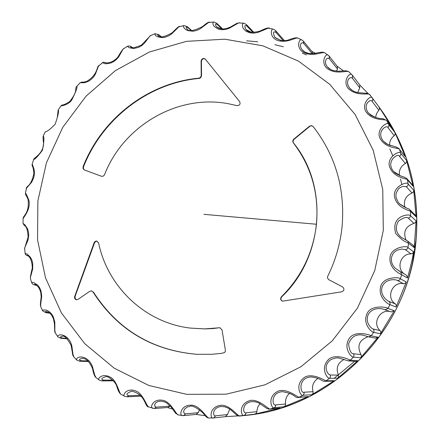 <?xml version="1.0" encoding="UTF-8"?>
<svg xmlns="http://www.w3.org/2000/svg" width="440" height="440" viewBox="0 0 440 440"><rect width="100%" height="100%" fill="white"/><g stroke="black" fill="none" stroke-linecap="round" stroke-linejoin="round"><path stroke-width="0.66" d="M406.786 240.565L401.214 237.281C395.868 232.826 394.933 227.447 398.415 221.139C403.502 217.525 406.819 216.557 408.375 218.235L409.932 217.365L410.559 215.699C409.057 214.517 406.065 214.77 401.577 216.464C395.819 219.522 393.734 224.626 395.329 231.776C394.807 232.865 397.463 235.813 403.299 240.62L408.584 243.342L407.649 241.005L413.298 245.432L414.222 247.594L416.108 220.946L415.503 222.558L413.996 223.399C405.532 226.264 402.886 231.831 406.054 240.091M406.67 208.098L399.718 203.962L398.151 202.18L396.138 197.747L395.901 195.344L396.22 192.995L398.293 189.101L399.773 187.781L402.782 186.428L406.863 186.621L407.913 185.499L408.144 183.997C407.853 181.088 393.993 185.779 394.328 195.41C395.912 208.428 410.405 210.48 410.526 211.431L409.772 209.688L415.344 215.132L416.075 216.816L410.526 211.431L410.559 215.699L416.108 220.946M400.846 176.044L393.679 171.556C384.901 161.398 398.502 152.361 399.514 156.371L400.725 155.067L400.802 153.312C400.224 150.04 387.442 156.36 389.268 165.77C392.87 178.25 407.341 178.431 407.44 179.817L406.868 178.624L412.522 185.059L413.077 186.219L407.44 179.817L408.144 183.997L413.76 190.262L416.075 216.816M390.379 145.585L386.095 143.566L383.152 140.954C375.87 131.56 387.002 124.157 387.981 127.65L388.971 126.181L388.773 124.454C387.86 120.879 376.398 128.601 379.649 137.555C385.16 149.16 399.3 147.527 399.459 149.336L405.339 156.701L399.459 149.336L400.802 153.312L406.637 160.556L413.077 186.219M375.447 117.436L371.08 115.418L368.291 112.877C362.125 104.412 371.096 98.291 372.13 101.392L372.878 99.803L372.422 98.148C371.118 94.331 361.18 103.219 365.767 111.485C373.021 121.93 386.551 118.558 386.832 120.775L393.096 129.036L386.832 120.775L388.773 124.454L394.977 132.6L405.339 156.701M356.444 92.296L353.678 91.256L351.159 89.65L349.52 88.011L347.93 85.184L347.479 82.335L348.018 79.981L349.151 78.43L350.444 77.704L351.588 77.682L352.435 78.26L352.445 75.312L352.066 74.877C350.108 71.445 342.067 81.136 348.282 88.523C357.203 97.119 369.375 92.307 369.914 94.847M333.894 70.774L331.177 69.806L328.784 68.327L327.25 66.814L325.82 64.372L325.364 61.974L326.134 59.312L327.657 58.185L328.642 58.218L329.428 58.795L329.214 56.161L328.361 55.346C325.941 52.531 320.045 62.403 327.25 68.574C336.985 75.394 348.024 69.581 349.047 72.05M301.966 40.035L301.966 40.035C299.321 37.917 295.46 47.586 303.424 52.421C313.654 57.431 323.466 50.837 324.935 53.059C323.901 51.86 320.81 51.953 315.689 53.317C309.172 54.197 304.651 53.031 302.132 49.813L300.845 47.751L300.438 44.946L300.922 43.654L301.708 42.922L302.572 42.752L303.749 43.439L303.347 41.135L301.966 40.035L298.227 38.302C297.154 37.323 294.047 37.824 288.904 39.804C284.213 41.476 279.51 40.651 274.791 37.318C272.778 32.5 273.202 30.899 276.062 32.511L275.523 30.536L273.587 29.255C270.941 27.836 268.978 37.015 277.431 40.425C287.859 43.648 296.395 36.476 298.221 38.319M246.004 29.623C244.173 25.85 244.53 24.717 247.077 26.224L246.45 24.574L243.969 23.221L243.122 23.425L242.506 24.332L242.38 25.9L243.062 27.99L244.849 30.261L246.384 31.427L249.937 32.83L253.996 33.138L258.022 32.428L268.301 28.127L273.592 29.255M221.238 28.919L216.464 26.796C214.896 23.991 215.243 23.276 217.503 24.662L216.838 23.326L213.862 22L213.186 22.303L212.861 23.21L213.125 24.651L214.231 26.439L218.026 29.013L221.617 29.755L225.533 29.469L229.279 28.27L238.568 22.924L243.898 23.216M209.627 22.215C208.83 21.709 206.454 23.172 202.499 26.598C193.644 31.075 188.452 31.829 186.929 28.853L186.923 28.848C185.68 26.901 186.06 26.549 188.062 27.792L187.407 26.758L183.992 25.542L183.513 25.894L183.475 26.741L184.08 27.984L185.531 29.403L187.952 30.652L193.171 31.229L196.873 30.399L200.294 28.776L208.478 22.539L213.757 22.006M158.114 35.679L158.114 35.679C157.245 34.458 157.685 34.397 159.44 35.492L158.84 34.733L155.062 33.682L155.007 34.766L155.903 35.756L157.619 36.773L161.898 37.62L165.275 37.169L168.702 35.844L171.76 33.852L178.75 26.895L183.887 25.564M150.805 35.299L141.317 45.166C134.266 47.988 130.741 48.626 130.751 47.069L132.286 47.531L130.234 46.117L127.93 46.074L127.628 46.464L129.206 47.729L133.755 48.51L138.572 47.383L141.68 45.628L144.353 43.324L150.079 35.816L155.062 33.682M106.216 62.882C104.126 62.046 102.911 61.974 102.575 62.662L104.566 63.602L106.563 63.773L110.743 63.019L113.68 61.595L116.441 59.461L118.701 56.898L123.123 49.022L127.721 46.173M24.486 225.693L23.029 223.46L23.105 218.834C22.022 219.021 31.13 209.99 28.947 200.475C27.071 195.542 25.894 193.193 25.416 193.43L26.466 188.227L31.697 182.155L33.693 177.738L34.337 174.471L34.358 171.347L33.907 168.685L32.208 164.06L33.649 159.577C35.255 159.137 38.187 156.019 42.444 150.216C44.099 141.597 44.363 136.851 43.236 135.977L45.32 131.753C46.816 131.879 50.089 129.388 55.138 124.278C58.025 115.946 59.065 111.122 58.262 109.808L60.935 105.952C60.627 105.875 67.276 105.6 71.495 100.502C75.564 92.576 77.391 87.786 76.978 86.13L80.151 82.748L84.524 82.748L88.501 81.285L91.157 79.448L93.533 76.989L95.37 74.212L98.461 66.154L102.575 62.662M239.668 101.64C240.625 104.159 239.723 105.496 236.962 105.639L228.602 103.774C177.859 93.901 123.409 125.62 104.484 174.806L103.466 176.049L101.717 176.363L84.222 169.889L83.022 168.625L83.055 166.766C101.822 118.569 148.165 82.72 198.858 78.177L200.338 77.517L201.207 75.84L201.091 61.044C201.68 58.674 203.038 57.976 205.161 58.96L239.668 101.64M316.459 224.246C319.077 193.573 311.339 166.403 293.233 142.731L292.71 141.202L293.447 139.425L309.524 126.192L311.509 125.609L313.126 126.511C335.583 155.447 345.235 188.81 342.078 226.584C340.285 243.975 335.495 260.546 327.712 276.293L327.492 277.964L328.576 279.593L342.59 286.93C344.608 288.915 344.35 290.532 341.814 291.791L282.535 301.175C280.495 300.168 280.11 298.711 281.386 296.808C301.516 276.744 313.209 252.555 316.459 224.246L203.896 214.341M400.318 271.645L395.241 268.24L393.465 266.2L392.04 263.549L391.336 260.464L391.534 257.257L392.678 254.287L394.614 251.862L397.012 250.195L401.671 249.051L405.911 249.7L407.259 248.958L407.946 247.583L413.589 251.796L411.966 260.607L407.655 277.558M414.222 247.594L408.584 243.342L407.946 247.583C408.045 245.542 392.887 246.51 390.247 255.811C387.668 268.873 401.308 274.588 401.66 274.692L400.361 278.79L406.257 281.991L396.149 306.988L396.368 305.52L395.527 304.013L389.065 301.4C388.218 301.538 379.214 295.757 382.283 286.44C386.458 277.536 397.056 279.703 397.507 280.528L399.25 280.192L400.361 278.79C400.543 277.228 385.209 276.199 381.167 284.966C376.563 297.523 389.345 304.915 389.911 304.634L390.082 302.858L389.065 301.4M396.149 306.988L389.911 304.634L387.992 308.484L394.29 310.712L380.418 333.812L380.853 332.139L380.105 330.589L373.329 329.027C372.268 329.428 364.095 322.658 368.583 313.918C374.066 305.805 384.379 309.26 384.907 309.743L387.992 308.484C388.179 307.406 372.999 304.375 367.67 312.367C361.158 324.077 372.823 332.992 373.654 332.36L374.105 330.632L373.329 329.027M380.418 333.812L373.654 332.36L371.168 335.858L378.01 337.194L360.762 357.77L361.449 356.191L360.949 354.541L353.54 353.788C351.098 353.793 349.437 350.51 348.552 343.937C351.202 336.815 355.966 333.872 362.841 335.11L368.654 336.859L371.168 335.858C371.289 335.269 356.582 330.275 350.108 337.288C341.869 347.837 352.193 358.067 353.342 357.132L354.057 355.498L353.54 353.788M360.762 357.77L353.342 357.132L350.35 360.179L357.863 360.723L337.706 378.246L338.63 376.8L338.393 375.089L330.242 375.029L328.944 374.429L327.338 372.559L326.166 369.27L326.106 367.175L326.574 364.958L327.618 362.813L329.192 360.91L331.205 359.414L335.984 357.918L338.388 357.902L348.409 360.91L350.35 360.179C350.328 360.063 336.408 353.216 328.972 359.062C319.226 368.175 328.026 379.473 329.533 378.296L330.484 376.8L330.242 375.029M334.4 380.688L333.036 381.145L324.709 381.288L326.117 380.82L334.4 380.688L311.894 394.708L313.022 393.432L313.06 391.71L304.079 392.211C300.305 394.35 297.407 377.267 311.366 376.965M337.706 378.246L329.533 378.296L326.117 380.82C325.881 381.139 313.027 372.598 304.843 377.13C293.849 384.571 300.988 396.666 302.874 395.307L299.134 397.243L308.275 396.583L284.026 406.758L285.329 405.686L285.626 403.997L275.759 404.905C272.459 406.687 270.017 392.722 282.348 391.666C296.23 393.987 294.371 398.2 298.216 397.502L299.134 397.243C298.623 397.964 287.089 387.926 278.372 391.039C266.431 396.627 271.81 409.233 274.103 407.759L275.451 406.654L275.759 404.905M284.026 406.758L274.103 407.759L270.144 409.063L280.181 408.018L254.843 414.128L256.284 413.281L256.839 411.664L246.048 412.825C243.023 414.288 241.137 402.897 251.999 401.583L255.442 401.819L258.627 402.87L267.13 408.595L268.846 409.156L270.144 409.063C269.297 410.124 259.287 398.833 250.283 400.461C237.705 404.063 241.291 416.884 243.991 415.366L245.482 414.491L246.048 412.825M250.888 414.744L239.839 416.02L250.888 414.744L245.394 415.465L225.247 416.669M204.897 415.624L195.916 414.431M172.695 409.156L167.519 407.528M141.482 396.583L140.756 396.204M394.29 310.712L391.303 311.933C380.655 307.742 371.465 323.065 380.105 330.589M311.85 51.414L315.695 53.317M337.034 66.127L343.514 70.862M359.661 84.832L367.989 93.484M379.544 107.663C407.924 146.586 420.096 190.79 416.059 240.268C408.782 329.472 333.108 406.896 246.994 415.278C325.655 407.358 396.995 342.001 412.781 261.168L415.982 240.147C420.007 190.63 407.858 146.465 379.544 107.663L371.85 97.383L379.126 107.113L393.096 129.036M124.867 396.368C121.792 395.808 126.55 386.656 136.961 391.468C143.627 394.966 147.087 407.38 148.929 406.973L154.407 408.507L167.965 407.495L169.889 406.148L156.393 407.11L155.078 406.714L154.578 404.784L155.81 402.782L157.625 401.676L160.243 401.137M170.066 405.79L169.889 406.148M152.823 408.298C149.512 408.32 152.587 397.502 164.148 400.62C171.738 403.238 176.655 415.679 178.442 414.915L183.507 415.641L196.202 414.403L198.22 412.698L185.592 413.881L184.222 413.397L183.596 411.73L184.404 409.25L187.27 407L190.185 406.313C192.451 404.327 203.935 412.539 204.468 415.146C206.553 417.318 208.076 418.259 209.044 417.973C207.444 419.089 201.014 406.769 192.638 405.257C180.202 404.102 179.163 416.235 182.507 415.58M199.551 409.816L198.22 412.698M213.334 417.989L225.368 416.653L227.453 414.574L215.732 415.822C212.889 416.999 211.503 407.776 221.012 406.483L224.835 406.824L228.421 408.276L230.956 409.981L236.561 415.008L238.458 415.927L239.839 416.02M229.779 409.118L227.453 414.574M260.046 403.596L257.637 407.286L256.839 411.664M280.181 408.018L269.66 409.161M289.647 393.3C286.38 396.099 285.043 399.663 285.626 403.997M308.275 396.583L298.216 397.502M317.895 378.439C313.192 381.678 311.581 386.106 313.06 391.71M344.179 359.398C337.639 362.863 335.715 368.093 338.393 375.089M357.863 360.723L355.982 361.427L348.051 360.855M368.165 336.738C359.156 339.928 356.747 345.862 360.949 354.541M378.01 337.194L375.518 338.151M406.257 281.991L405.185 283.344L403.491 283.673C392.299 281.259 385.594 297.836 395.329 303.864M407.627 277.547L407.512 278.025L401.66 274.692L400.51 271.75L406.401 275.176L407.605 277.547M413.589 251.796L412.742 253.303L411.125 253.897C400.719 253.369 395.758 268.4 404.47 274.054M413.76 190.262L413.413 191.939L412.06 193.006C405.691 195.85 403.31 200.618 404.916 207.306M406.637 160.556L406.566 162.25L405.394 163.515C400.774 166.243 398.789 170.225 399.432 175.466M394.977 132.6L395.17 134.277L394.213 135.696C391.05 138.149 389.51 141.345 389.587 145.277M379.126 107.113L379.484 109.197L376.552 113.564L375.573 117.436M352.209 75.042L359.766 84.97L359.755 87.824L357.742 92.554M329.214 56.161L337.243 66.391L337.452 68.937L336.589 71.154M303.347 41.135L312.164 51.788L312.648 53.642M308.407 53.356L304.849 52.025L302.132 49.813M280.649 40.425L274.791 37.318M251.345 32.241L246.01 29.634C248.133 32.621 252.929 33.05 260.403 30.91C265.249 28.408 268.312 27.489 269.605 28.149M216.464 26.796L218.768 28.226L220.677 28.782L223.267 28.98L226.732 28.457L230.335 27.099L236.94 23.303L239.816 22.765M105.501 62.717L105.853 62.816M36.746 285.379L35.09 285.098L35.882 285.087L34.645 284.218L35.987 284.818L38.187 286.88L39.545 289.031L40.739 292.402L41.179 296.599L40.343 304.365L40.777 306.845L40.673 304.31L41.712 296.302L40.964 290.879L39.578 287.65L37.675 285.109L33.842 282.596L32.538 282.359L31.691 282.821L30.437 278.531L30.377 277.569L32.736 268.708L32.747 263.445L31.895 260.112L30.47 257.318L27.22 254.062L25.124 253.479L24.602 248.105L28.056 240.042L28.776 235.004L28.435 231.632L27.495 228.663L24.915 224.796L23.034 223.46M55.363 333.223L54.852 330.572L54.819 322.163L53.262 316.663L51.343 313.616L48.983 311.416L46.623 310.184L43.329 309.903L42.658 310.321L42.636 310.811L45.969 312.73L47.003 312.604C44.919 312.059 44.726 311.658 46.431 311.399L48.851 312.428L50.281 313.621L51.788 315.452L53.416 318.747L54.384 323.279L54.747 331.909L57.772 336.782L57.651 336.155L58.201 335.473L59.505 334.945L61.55 334.884L64.169 335.616L66.952 337.392L69.404 340.175L70.708 342.502L71.814 345.653L72.969 354.327L73.909 357.011L76.797 360.096L79.722 361.235L81.208 360.734C78.568 360.008 78.93 359.189 82.302 358.281L82.385 358.281M82.302 358.281C86.328 358.507 89.76 362.01 92.598 368.792C93.489 373.675 94.633 376.607 96.03 377.591L94.666 374.963L92.334 366.163L90.574 362.78L89.034 360.827L86.07 358.402L82.913 357.137L80.118 356.972L78.067 357.539L76.885 358.452L76.5 359.375L76.791 360.102M140.366 395.269L128.832 395.752L126.984 396.809L124.861 396.374L121.231 394.405C119.444 394.471 117.447 382.278 111.727 378.076C102.663 371.872 96.624 379.143 99.325 380.144L101.899 380.908L103.582 380.149C100.65 379.291 101.316 378.158 105.578 376.739C107.751 375.452 115.995 382.002 116.88 386.656C118.162 391 119.614 393.586 121.237 394.405M254.843 414.128L239.91 416.009C238.645 417.334 230.588 405.334 221.628 405.202C208.753 406.318 210.04 419.21 213.18 417.978M94.155 242.655L95.084 241.434L96.498 241.021L98.593 242.875C107.674 287.133 145.387 322.889 190.262 328.07L204.705 328.889L219.89 327.74L222.03 329.874L225.385 350.163L225.33 351.318L224.571 352.534L221.397 353.386L211.816 354.288L196.499 354.288C151.652 350.29 117.15 329.516 93 291.968L91.449 290.889L89.809 291.258L78.012 299.382L76.439 299.75L75.614 299.448L74.784 298.551L74.492 297.039L94.155 242.655L94.562 242.77L95.805 241.362L97.163 241.159M281.386 296.808L281.644 296.874C323.719 257.494 328.895 185.977 293.475 142.929L293.233 142.731M281.644 296.874C280.379 298.733 280.731 300.179 282.7 301.213M190.427 328.091L205.024 328.928L213.318 328.52L219.208 327.75M74.63 296.406L75.053 296.472L94.562 242.77M75.053 296.472L75.152 298.518L76.632 299.772M93 291.968L91.658 290.934M93.407 292.039C117.508 329.505 151.927 350.262 196.663 354.299M220.055 327.767L219.522 327.789M205.299 59.087C203.203 58.311 201.911 59.054 201.41 61.309L201.091 61.044M201.41 61.309L201.537 75.812L201.218 75.564M198.858 78.177L199.447 78.386L200.662 77.764L201.537 75.812M199.177 78.425C148.522 82.962 102.218 118.784 83.468 166.941L83.402 168.691L84.447 169.972M312.983 126.341L311.625 125.813L309.524 126.192M309.755 126.407L293.909 139.43L293.661 139.227M293.909 139.43L292.974 141.114L293.475 142.929M246.604 40.816L257.736 41.789M274.901 44.699L283.322 46.778M302.302 53.158L306.449 54.885M37.879 200.904L46.42 162.833L62.739 127.358L86.092 96.124L115.429 70.593L149.413 52.008L186.5 41.333L224.95 39.199L262.9 45.843L298.458 61.1L329.775 84.348L355.157 114.538L373.17 150.2L382.762 189.514L383.306 230.406L374.715 270.677L357.418 308.132L332.36 340.742L300.927 366.768L264.864 384.868L226.138 394.18L186.808 394.339L148.907 385.5L114.323 368.264L84.711 343.64L61.43 312.95L45.485 277.772L37.543 239.822L37.879 200.904M369.919 94.842L371.85 97.383L369.556 94.441L367.857 93.434L358.309 92.653L355.399 91.949L352.523 90.607L349.52 88.011M354.646 361.334L334.191 378.268M311.894 394.708L302.874 395.307L304.04 393.993L304.079 392.211M384.907 309.743L391.303 311.933M401.786 184.294L400.538 179.075M392.711 155.529L389.813 148.913M36.515 285.192L35.882 285.087M49.484 312.901L47.003 312.604M67.238 338.784L60.946 338.316L62.216 338.03C59.851 337.403 59.928 336.826 62.436 336.303C64.312 335.363 67.177 338.305 71.027 345.142C73.354 356.757 71.957 353.975 73.909 357.011M66.776 338.371L62.216 338.03M88.022 360.954L81.208 360.734M112.722 380.083L103.582 380.149M154.407 408.507L156.393 407.11M183.507 415.641L185.592 413.881M209.044 417.973L213.587 417.978L215.732 415.822M368.594 336.848L375.579 338.162M397.507 280.528L403.491 283.673M400.51 271.75L398.519 270.649M405.4 249.75L411.125 253.897M408.375 218.235L413.996 223.399M406.384 186.83L412.06 193.006M399.514 156.371L405.394 163.515M387.981 127.65L394.213 135.696M372.13 101.392L378.851 110.259M352.435 78.26L359.755 87.824M329.428 58.795L337.452 68.937M303.749 43.439L312.246 53.658M276.062 32.511L283.245 40.623M246.45 24.574L253.836 32.351M247.077 26.224L252.901 32.346M216.838 23.326L222.668 28.985M217.503 24.662L221.931 28.947M187.407 26.758L191.593 30.481M188.062 27.792L191.031 30.431M158.84 34.733L161.348 36.767M159.44 35.492L160.952 36.718M131.791 47.014L132.666 47.658M28.083 255.865L27.352 255.437C26.186 254.947 31.988 255.761 32.296 268.048C30.844 273.856 30.212 277.294 30.388 278.361M128.832 395.752C125.62 394.752 126.555 393.228 131.637 391.177L131.824 391.171M83.468 166.941L83.055 166.766M352.061 74.871L349.069 72.028L347.314 71.049L345.081 70.779L338.657 71.22L333.487 70.631L330.99 69.696L327.25 66.814M328.361 55.346L324.957 53.037M246.994 415.278L245.394 415.465M45.969 312.73L49.825 313.192M79.722 361.235L88.583 361.51M101.899 380.908L113.399 380.809M126.984 396.809L141.169 396.187M284.394 40.596L275.523 30.536M407.649 241.005L401.214 237.281M24.497 248.798L28.127 236.962C27.599 229.867 26.378 226.105 24.459 225.671M28.292 256.025C26.158 255.343 25.102 254.496 25.124 253.479M35.09 285.098L32.879 284.328L31.691 282.821M60.946 338.316L57.772 336.782M148.929 406.973C144.556 407.451 146.064 394.328 131.637 391.177M178.332 414.893L175.681 413.314L171.144 407.039L166.54 402.875L163.977 401.676L160.1 401.143M311.372 376.965C321.684 378.34 321.327 381.403 324.709 381.288M409.772 209.688C409.211 208.461 407.534 209.545 399.718 203.957M406.868 178.624L404.069 177.04C404.476 177.254 395.89 174.702 393.679 171.556M399.064 148.615L395.94 146.905L387.75 144.502L383.152 140.954M386.634 120.467L382.756 118.608C378.186 118.872 373.362 116.963 368.291 112.877M158.109 35.673C159.808 38.005 164.511 37.037 172.211 32.775C176.88 27.918 179.339 25.817 179.575 26.477M105.529 62.744L105.457 62.7C103.252 62.332 110.44 65.241 117.816 57.184C120.742 52.123 122.743 49.192 123.816 48.389M80.151 82.748C84.859 80.933 79.574 83.182 86.57 81.472C98.346 74.514 96.602 66.121 98.879 65.571M60.951 105.925C64.048 103.23 59.73 107.525 69.575 101.64C78.722 90.387 74.14 88.809 76.89 86.224M58.196 109.896L57.288 117.453M33.682 159.478C33.385 158.092 43.582 153.725 43.549 143.248C43.032 139.469 42.917 137.071 43.197 136.054M26.186 188.821C26.543 185.257 30.712 187.457 33.852 173.767C33.358 164.72 31.609 166.975 32.186 164.109M23.111 218.68C22.517 215.963 29.832 213.554 28.017 199.243C25.449 193.259 25.828 196.691 25.416 193.43M40.777 306.845L42.636 310.811M96.03 377.591L99.171 380.023M190.262 328.07L190.591 328.114M91.449 290.889L91.861 290.961"/></g></svg>
